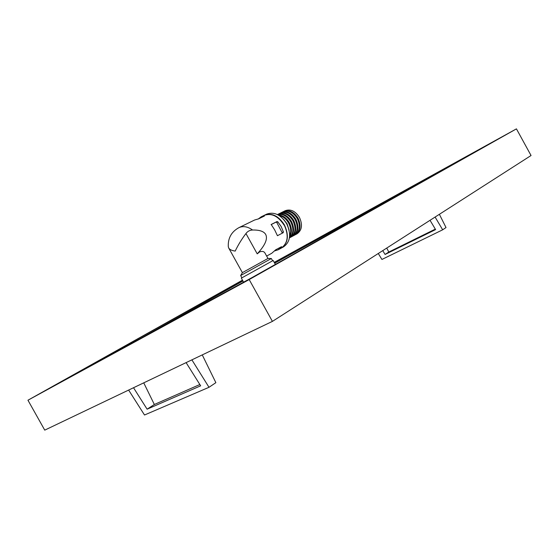 <?xml version="1.0" encoding="UTF-8"?>
<svg xmlns="http://www.w3.org/2000/svg" width="559" height="559" viewBox="0 0 559 559"><rect width="100%" height="100%" fill="white"/><g stroke="black" fill="none" stroke-linecap="round" stroke-linejoin="round"><path stroke-width="0.84" d="M402.725 192.596L392.991 197.963L402.725 192.596M274.238 262.388L516.439 128.863L249.188 279.57L27.95 400.216L242.466 280.164M274.294 262.485L487.106 145.137L252.053 277.564L62.915 380.812L242.522 280.269M414.443 186.077L274.679 263.184M242.927 280.995L141.001 338.188M516.439 128.863L531.05 155.514L272.415 321.39L44.741 430.137L27.95 400.216M272.415 321.39L249.188 279.57M306.856 245.128L306.486 244.465M378.282 253.493L381.916 259.46L442.672 229.805L446.019 227.548L439.381 214.307M435.321 229.12L388.771 252.053L386.758 248.056M382.754 250.628L385.067 254.457L435.608 229.595L430.039 220.302M435.098 217.06L442.672 229.805M385.067 254.457L388.771 252.053M128.633 390.07L144.508 415.009L209.003 387.296L215.865 382.67L202.26 354.902M199.849 384.522L154.34 404.492L143.74 382.852M133.524 387.729L147.115 409.188L200.66 385.815L186.105 362.616M191.891 359.856L209.003 387.296M147.115 409.188L154.34 404.492M272.61 260.801L241.341 278.137L273.183 260.487L272.61 260.794L271.353 258.531L240.649 275.545L242.389 272.645L267.978 258.468L265.064 253.213C264.107 251.41 262.29 250.977 259.621 251.92L257.224 253.856L245.953 233.543C247.574 231.321 249.775 230.14 252.563 230.015C259.53 229.875 263.911 231.363 265.707 234.473C267.929 238.882 265.099 245.345 257.224 253.856M266.643 256.064L271.702 253.304L275.734 249.768L281.603 246.652L278.151 249.789L274.637 250.914M264.044 215.432L264.127 215.39C271.562 212.839 278.193 216.06 284.021 225.06L284.21 224.963C288.982 235.465 287.962 243.193 281.149 248.161L278.235 249.747M281.177 226.521L283.385 231.873L283.189 232.698L277.446 235.709L274.658 229.868L271.199 224.48L276.998 221.56L277.83 221.839L281.177 226.521M258.272 218.974L261.249 216.787L264.428 216.012L258.593 218.855L254.631 220.008L238.979 227.618C231.454 231.747 227.89 238.099 228.289 246.68L228.701 248C229.637 249.587 231.81 250.607 235.206 251.075C238.127 244.968 241.705 239.119 245.953 233.543M281.422 248.014L283.567 246.84C290.373 241.886 291.4 234.172 286.648 223.705C280.842 214.747 274.224 211.54 266.797 214.09L266.713 214.132M281.282 248.084L281.338 248.056C288.151 243.095 289.171 235.367 284.398 224.865C278.571 215.872 271.947 212.651 264.512 215.201L264.281 215.313M282.379 233.124L276.775 222.468L276.083 222.105L271.087 224.62M289.415 237.903C294.132 234.249 294.824 228.771 291.477 221.469C287.417 215.173 282.728 212.867 277.411 214.565L278.675 213.936C284.035 212.064 288.793 214.321 292.937 220.721C296.326 228.191 295.55 233.711 290.603 237.268L289.415 237.903M289.143 230.266L287.06 223.74L283.469 219.233M289.632 235.968C291.323 232.006 290.959 227.674 288.542 222.978C286.103 218.821 282.959 216.333 279.109 215.515M289.548 236.946C292.112 232.879 292.022 228.093 289.276 222.601C286.362 217.758 282.693 215.229 278.263 215.012M289.436 237.792C293.496 233.921 293.929 228.603 290.75 221.846C287.04 215.97 282.63 213.559 277.509 214.614M290.987 237.051L291.323 236.883C296.27 233.32 297.053 227.813 293.664 220.344C289.52 213.957 284.769 211.7 279.409 213.573L279.018 213.783M291.323 236.883L292.762 236.108C297.709 232.551 298.492 227.052 295.117 219.596C290.98 213.224 286.236 210.974 280.877 212.846L279.409 213.573M293.147 235.891L293.482 235.723C298.422 232.167 299.212 226.668 295.837 219.226C291.707 212.86 286.963 210.61 281.603 212.49L281.212 212.693M293.482 235.723L294.907 234.955C299.855 231.405 300.644 225.913 297.283 218.485C293.161 212.134 288.416 209.891 283.064 211.763L281.603 212.49M295.292 234.738L295.627 234.577C300.567 231.021 301.357 225.536 298.003 218.115C293.88 211.77 289.143 209.534 283.79 211.407L283.399 211.609M295.627 234.577L297.046 233.816C301.986 230.259 302.782 224.788 299.435 217.381C295.32 211.043 290.589 208.814 285.237 210.694L283.79 211.407M238.979 227.618C243.193 225.773 247.721 226.57 252.563 230.015M277.83 221.839L276.775 222.468M276.083 222.105L276.998 221.56M282.33 232.488L283.385 231.873M241.341 278.137L243.591 282.183M273.183 260.487L275.37 264.428M242.389 272.645L228.701 248M241.914 277.823L240.649 275.545M264.127 215.39L261.249 216.787M267.978 258.468L271.353 258.531M266.797 214.09L264.512 215.201"/></g></svg>
